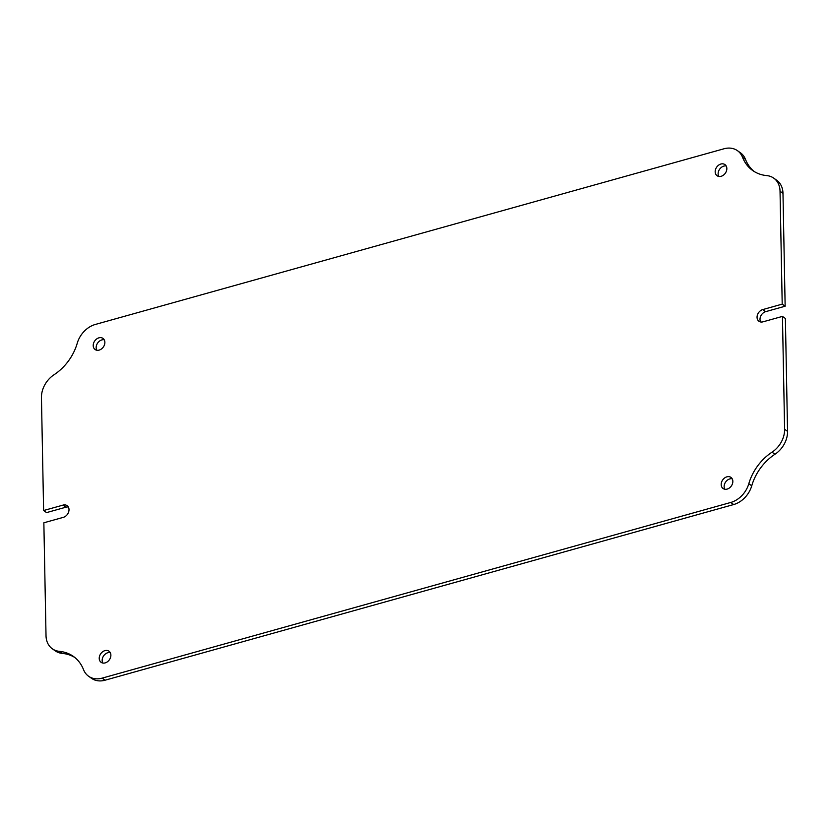 <?xml version="1.0" encoding="UTF-8"?>
<svg xmlns="http://www.w3.org/2000/svg" width="829" height="829" viewBox="0 0 829 829"><rect width="100%" height="100%" fill="white"/><g stroke="black" fill="none" stroke-linecap="round" stroke-linejoin="round"><path stroke-width="1.24" d="M63.056 505.099A6.819 5.275 125.2 0 1 67.097 505.659A6.819 5.275 125.2 0 1 69.004 509.597A6.819 5.275 125.2 0 1 63.294 517.358L43.854 522.788L46.02 635.677A22.725 17.585 -54.8 0 0 52.362 648.817A22.725 17.585 -54.8 0 0 59.346 651.335A45.44 35.16 125.2 0 1 73.315 656.361A45.44 35.16 125.2 0 1 83.522 669.635A22.725 17.585 -54.8 0 0 88.62 676.267A22.725 17.585 -54.8 0 0 102.102 678.143L730.743 502.467A22.725 17.585 125.2 0 0 748.805 483.721A45.44 35.16 -54.8 0 1 772.027 452.178A22.725 17.585 125.2 0 0 784.607 429.287L782.441 316.398L763.001 321.828A6.819 5.275 -54.8 0 1 758.96 321.269A6.819 5.275 -54.8 0 1 757.426 314.937A6.819 5.275 -54.8 0 1 762.773 309.569L782.203 304.129L780.037 191.25A22.725 17.585 -54.8 0 0 773.695 178.111A22.725 17.585 -54.8 0 0 766.711 175.593A45.44 35.16 125.2 0 1 752.742 170.556A45.44 35.16 125.2 0 1 742.546 157.292A22.725 17.585 -54.8 0 0 737.437 150.66A22.725 17.585 -54.8 0 0 723.955 148.785L95.314 324.46A22.725 17.585 125.2 0 0 77.252 343.206A45.44 35.16 -54.8 0 1 54.04 374.749A22.725 17.585 125.2 0 0 41.45 397.64L43.616 510.529L63.056 505.099L65.999 507.172A6.819 5.275 125.2 0 1 68.33 507.027M99.221 658.392A6.819 5.275 -54.8 0 0 101.117 662.33A6.819 5.275 -54.8 0 0 107.459 661.76A6.819 5.275 -54.8 0 0 110.879 655.138A6.819 5.275 -54.8 0 0 108.972 651.19A6.819 5.275 -54.8 0 0 102.641 651.77A6.819 5.275 -54.8 0 0 99.221 658.392M110.216 652.568A6.819 5.275 -54.8 0 0 102.154 660.464A6.819 5.275 -54.8 0 0 102.827 663.034M721.189 484.592A6.819 5.275 -54.8 0 0 723.085 488.53A6.819 5.275 -54.8 0 0 729.427 487.949A6.819 5.275 -54.8 0 0 732.846 481.328A6.819 5.275 -54.8 0 0 730.95 477.39A6.819 5.275 -54.8 0 0 724.608 477.97A6.819 5.275 -54.8 0 0 721.189 484.592M732.183 478.758A6.819 5.275 -54.8 0 0 724.131 486.664A6.819 5.275 -54.8 0 0 724.795 489.234M715.178 171.79A6.819 5.275 -54.8 0 0 717.085 175.738A6.819 5.275 -54.8 0 0 723.427 175.157A6.819 5.275 -54.8 0 0 726.846 168.536A6.819 5.275 -54.8 0 0 724.94 164.588A6.819 5.275 -54.8 0 0 718.598 165.168A6.819 5.275 -54.8 0 0 715.178 171.79M726.173 165.966A6.819 5.275 -54.8 0 0 718.121 173.862A6.819 5.275 -54.8 0 0 718.784 176.432M93.211 345.6A6.819 5.275 -54.8 0 0 95.117 349.537A6.819 5.275 -54.8 0 0 101.449 348.957A6.819 5.275 -54.8 0 0 104.868 342.336A6.819 5.275 -54.8 0 0 102.972 338.398A6.819 5.275 -54.8 0 0 96.63 338.978A6.819 5.275 -54.8 0 0 93.211 345.6M104.205 339.766A6.819 5.275 -54.8 0 0 96.154 347.672A6.819 5.275 -54.8 0 0 96.817 350.242M773.695 178.111L776.638 180.183A22.725 17.585 125.2 0 1 782.98 193.323L780.037 191.25M782.203 304.129L785.146 306.212L782.98 193.323M785.146 306.212L765.706 311.642A6.819 5.275 -54.8 0 0 760.67 321.973M88.62 676.267L91.563 678.34A22.725 17.585 125.2 0 0 105.045 680.215L733.686 504.54A22.725 17.585 -54.8 0 0 751.748 485.794A45.44 35.16 125.2 0 1 774.96 454.251A22.725 17.585 -54.8 0 0 787.55 431.36L785.384 318.471L782.441 316.398M74.755 657.449A45.44 35.16 -54.8 0 0 62.289 653.407A22.725 17.585 125.2 0 1 55.305 650.889L52.362 648.817M43.616 510.529L46.559 512.602L65.999 507.172M737.437 150.66L740.38 152.733A22.725 17.585 125.2 0 1 745.478 159.365A45.44 35.16 -54.8 0 0 754.245 171.551M733.686 504.54L730.743 502.467M105.045 680.215L102.102 678.143M787.55 431.36L784.607 429.287M765.706 311.642L762.773 309.569M62.289 653.407L59.346 651.335M751.748 485.794L748.805 483.721M774.96 454.251L772.027 452.178M745.478 159.365L742.546 157.292"/></g></svg>
